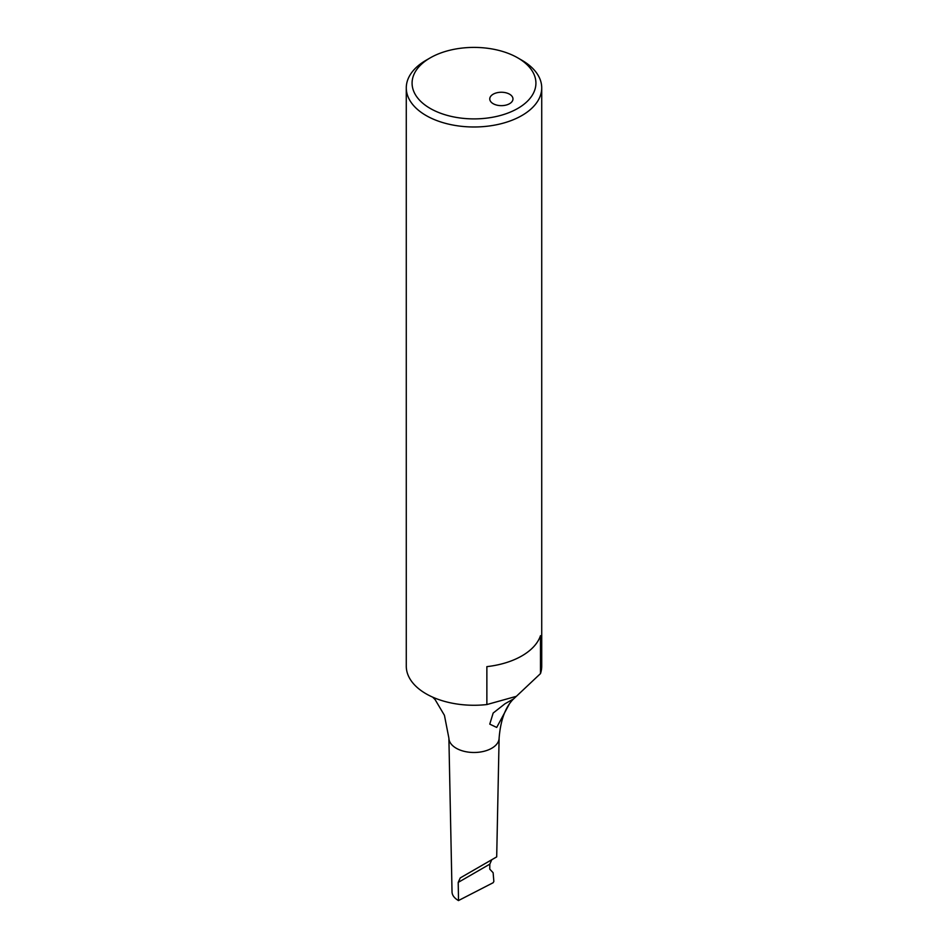 <?xml version="1.0" encoding="UTF-8"?>
<svg xmlns="http://www.w3.org/2000/svg" width="948" height="948" viewBox="0 0 948 948"><rect width="100%" height="100%" fill="white"/><g stroke="black" fill="none" stroke-linecap="round" stroke-linejoin="round"><path stroke-width="1.42" d="M509.574 94.208A11.613 6.707 0 0 0 496.918 92.762A11.613 6.707 0 0 0 489.761 98.948A11.613 6.707 0 0 0 493.161 103.688A11.613 6.707 180 0 0 505.805 105.145A11.613 6.707 180 0 0 512.975 98.948A11.613 6.707 180 0 0 509.574 94.208M493.161 713.05L489.761 724.13L496.705 727.436L509.574 703.57L512.975 699.245L505.059 703.712L493.161 713.05M430.214 57.875A61.928 35.751 180 0 0 430.214 108.428A61.928 35.751 0 0 0 517.786 108.428A61.928 35.751 0 0 0 517.786 57.875L521.886 60.245A67.723 39.105 0 0 1 541.723 87.891A67.723 39.105 0 0 1 499.916 124.01A67.723 39.105 0 0 1 426.114 115.538A67.723 39.105 180 0 1 406.277 87.891A67.723 39.105 180 0 1 426.114 60.245L430.214 57.875A61.928 35.751 180 0 1 517.786 57.875L521.886 60.245M541.723 87.891L541.723 666.171A67.723 39.105 180 0 1 540.49 673.59L540.49 635.67A67.723 39.105 180 0 1 486.869 666.634L486.869 704.554A67.723 39.105 180 0 1 440.05 700.003A67.723 39.105 180 0 1 426.114 693.817A67.723 39.105 0 0 1 406.277 666.171L406.277 87.891M458.524 900.6L458.204 882.41L460.254 877.919L496.693 856.885L491.775 859.718L489.82 864.149L489.761 869.126L493.126 872.729L493.849 881.439L493.173 882.707L458.453 900.564C454.329 898.123 452.184 895.291 452.03 892.044L448.89 738.16A25.11 14.493 180 0 0 456.249 748.245A25.11 14.493 180 0 0 483.468 751.42A25.11 14.493 180 0 0 499.11 738.16C500.52 720.551 505.142 707.67 512.951 699.529L540.49 673.601M486.869 704.554L516.316 696.342M489.82 864.149L458.204 882.41M432.655 697.135L435.073 699.553L444.434 715.325L448.89 738.16M496.693 856.885L499.11 738.16"/></g></svg>
